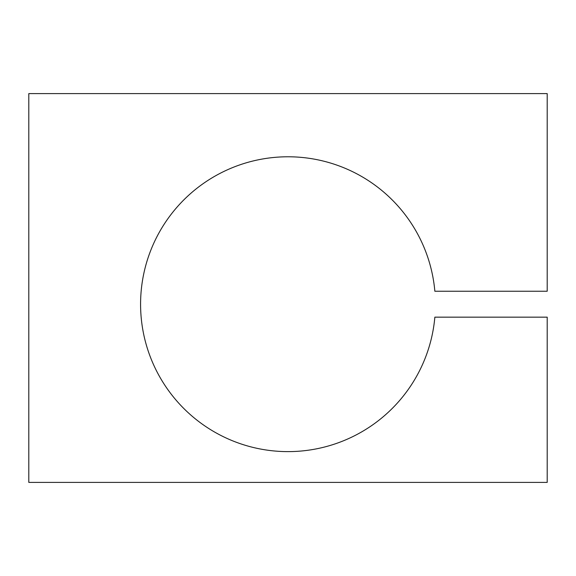 <?xml version="1.0" encoding="UTF-8"?>
<svg xmlns="http://www.w3.org/2000/svg" width="576" height="576" viewBox="0 0 576 576"><rect width="100%" height="100%" fill="white"/><g stroke="black" fill="none" stroke-linecap="round" stroke-linejoin="round"><path stroke-width="0.86" d="M140.58 304.2A147.42 147.42 0 0 1 281.513 156.924A147.42 147.42 0 0 1 434.851 291.24L547.2 291.24L547.2 93.6L28.8 93.6L28.8 482.4L547.2 482.4L547.2 317.16L434.851 317.16A147.42 147.42 0 0 1 281.513 451.476A147.42 147.42 0 0 1 140.58 304.2"/></g></svg>
